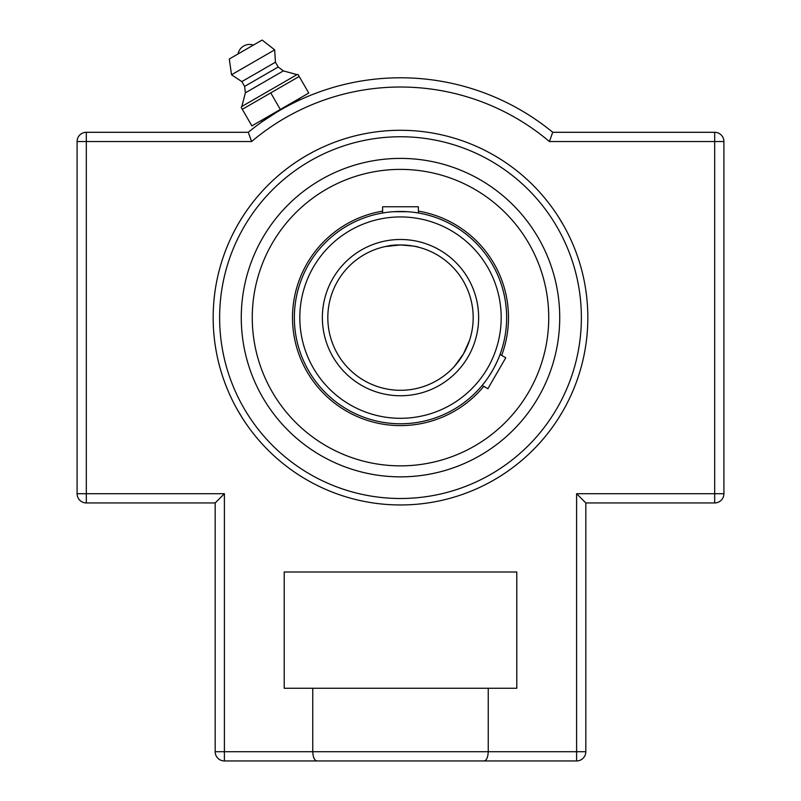 <?xml version="1.0" encoding="UTF-8"?>
<svg xmlns="http://www.w3.org/2000/svg" width="801" height="801" viewBox="0 0 801 801"><rect width="100%" height="100%" fill="white"/><g stroke="black" fill="none" stroke-linecap="round" stroke-linejoin="round"><path stroke-width="1.2" d="M400.5 504.96A187.334 187.334 0 0 1 213.166 317.617A187.334 187.334 0 0 1 400.5 130.283A187.334 187.334 0 0 1 587.834 317.617A187.334 187.334 0 0 1 400.5 504.96M400.5 158.398A159.229 159.229 0 0 1 559.729 317.617A159.229 159.229 0 0 1 400.5 476.845A159.229 159.229 0 0 1 241.271 317.617A159.229 159.229 0 0 1 400.5 158.398A159.219 159.219 0 0 0 262.608 397.236A159.219 159.219 0 0 0 538.392 397.236A159.219 159.219 0 0 0 400.5 158.398M238.568 223.419L242.583 216.841M558.417 216.841L563.844 225.902M565.586 229.066L566.037 229.917M242.583 418.402L237.156 409.341M235.414 406.177L234.963 405.326M562.432 411.824L558.417 418.402M276.976 112.04L262.197 121.682L261.446 120.38L280.33 109.477L251.884 125.897L242.313 109.316L299.194 76.475L308.765 93.056L280.33 109.477L299.214 98.573L299.964 99.875L296.57 101.477M264.28 120.23L265.271 119.549M215.179 502.948L215.179 751.718A9.232 9.232 0 0 0 224.4 760.95L224.4 493.716L215.179 502.948L86.318 502.948L215.179 502.948L215.179 751.718A9.232 9.232 0 0 0 224.4 760.95L317.066 760.95C314.513 760.59 313.071 757.516 312.76 751.718L312.76 688.269L516.785 688.269L516.785 571.994L284.215 571.994L284.215 688.269L312.76 688.269M488.24 688.269L488.24 751.718C487.929 757.516 486.487 760.59 483.934 760.95L576.6 760.95A9.232 9.232 0 0 0 585.821 751.718L585.821 502.948L714.682 502.948A9.232 9.232 0 0 0 723.914 493.716L723.914 141.527A9.232 9.232 0 0 0 714.682 132.295L552.73 132.295A239.829 239.829 0 0 0 248.27 132.295L86.318 132.295A9.232 9.232 0 0 0 77.086 141.527L77.086 493.716A9.232 9.232 0 0 0 86.318 502.948A9.232 9.232 0 0 1 77.086 493.716L77.086 141.527A9.232 9.232 0 0 1 86.318 132.295L248.27 132.295L251.614 141.527L248.27 132.295M215.179 751.718L576.6 751.718L576.6 760.95A9.232 9.232 0 0 0 585.821 751.718L585.821 502.948L576.6 493.716L576.6 751.718L585.821 751.718M77.086 141.527L251.614 141.527A230.608 230.608 0 0 1 549.386 141.527L552.73 132.295L714.682 132.295A9.232 9.232 0 0 1 723.914 141.527L723.914 493.716A9.232 9.232 0 0 1 714.682 502.948L585.821 502.948M331.454 760.95L224.4 760.95M317.066 760.95L576.6 760.95M714.682 132.295L714.682 141.527L549.386 141.527L552.73 132.295M280.33 109.477L270.758 92.896M299.194 76.475L298.072 74.523L299.194 76.475M241.191 107.364L242.313 109.316L241.191 107.364L241.822 106.483L296.991 74.633L283.374 70.888L278.197 67.014L275.424 62.218L274.683 49.852L262.127 40.05L229.296 59.004L231.519 74.773L241.852 81.602L244.625 86.398L245.386 92.826L241.822 106.483M298.072 74.523L296.991 74.633M253.406 45.086L238.027 53.967A11.755 11.755 0 0 1 253.406 45.086M274.683 49.852L231.519 74.773M275.424 62.218L241.852 81.602M278.197 67.014L244.625 86.398M283.374 70.888L245.386 92.826M463.439 353.972L457.862 362.242M457.842 362.272L453.536 367.309M454.197 366.598L454.708 366.037M454.718 366.017L463.439 353.962L469.526 340.375M413.126 246.047L400.5 244.946L384.931 246.628M385.692 246.468L387.854 246.047M387.874 246.047C398.117 243.244 419.203 246.698 418.372 247.179M415.308 246.468L413.146 246.047M462.497 403.774A106.143 106.143 0 0 0 482.182 385.411L483.874 383.319M488.8 376.52L492.425 370.693M494.097 367.689L497 361.822M498.933 357.346L500.044 354.463L505.761 357.767L487.889 388.705L482.182 385.411M500.044 354.463A106.143 106.143 0 0 0 418.372 212.996L415.308 212.515M407.359 211.694L393.641 211.694M385.692 212.515L382.628 212.996L382.628 206.768L418.372 206.768L418.372 212.996M400.5 211.474A106.143 106.143 0 0 0 294.357 317.617A106.143 106.143 0 0 0 400.5 423.769A106.143 106.143 0 0 0 506.643 317.617A106.143 106.143 0 0 0 400.5 211.474A106.143 106.143 0 0 0 294.357 317.617A106.143 106.143 0 0 0 400.5 423.769A106.143 106.143 0 0 0 506.643 317.617A106.143 106.143 0 0 0 400.5 211.474M400.5 244.946A72.681 72.681 0 0 1 473.181 317.617A72.681 72.681 0 0 1 400.5 390.297A72.681 72.681 0 0 1 327.819 317.617A72.681 72.681 0 0 1 400.5 244.946A72.681 72.681 0 0 1 473.181 317.617A72.681 72.681 0 0 1 400.5 390.297A72.681 72.681 0 0 1 327.819 317.617A72.681 72.681 0 0 1 400.5 244.946M359.839 219.574A106.143 106.143 0 0 0 302.448 358.277A106.143 106.143 0 0 0 441.161 415.669M382.628 211.124A107.995 107.995 0 0 0 300.745 358.988A107.995 107.995 0 0 0 483.804 386.342M501.666 355.394A107.995 107.995 0 0 0 418.372 211.124M343.719 180.696A148.235 148.235 0 0 0 263.569 374.397A148.235 148.235 0 0 0 457.281 454.547A148.235 148.235 0 0 0 537.431 260.836A148.235 148.235 0 0 0 343.719 180.696M400.5 136.751A180.876 180.876 0 0 1 557.146 408.059A180.876 180.876 0 0 1 243.854 408.059A180.876 180.876 0 0 1 400.5 136.751M723.914 141.527L714.682 141.527L714.682 493.716L723.914 493.716M576.6 493.716L714.682 493.716L714.682 502.948M86.318 502.948L86.318 132.295M77.086 493.716L224.4 493.716M400.5 216.931A100.696 100.696 0 0 1 487.699 367.969A100.696 100.696 0 0 1 313.301 367.969A100.696 100.696 0 0 1 400.5 216.931M400.5 239.489A78.128 78.128 0 0 0 332.836 356.685A78.128 78.128 0 0 0 468.164 356.685A78.128 78.128 0 0 0 400.5 239.489"/></g></svg>
